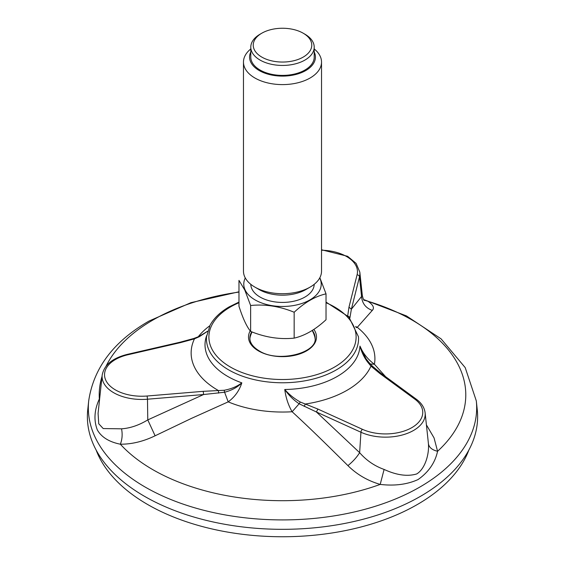 <?xml version="1.0" encoding="UTF-8"?>
<svg xmlns="http://www.w3.org/2000/svg" width="565" height="565" viewBox="0 0 565 565"><rect width="100%" height="100%" fill="white"/><g stroke="black" fill="none" stroke-linecap="round" stroke-linejoin="round"><path stroke-width="0.85" d="M363.676 299.605L367.949 301.265C373.218 304.888 374.666 307.939 372.286 310.404L357.278 327.34L356.084 327.573M426.413 424.859L434.054 437.91L437.571 451.287C435.114 462.693 428.602 472.121 418.043 479.572C407.181 484.48 394.568 486.098 380.203 484.41C367.653 480.759 356.896 474.494 347.927 465.624C352.878 461.605 356.783 457.29 359.644 452.678L316.4 411.984L360.936 432.239A39.698 22.918 180 0 0 403.926 434.534A39.698 22.918 180 0 0 425.12 412.817C424.442 407.556 421.476 402.993 416.214 399.123L381.142 373.416L379.701 373.387L370.965 366.134L368.246 362.829C364.51 358.238 361.748 352.659 359.954 346.091C362.984 353.33 367.808 359.382 374.411 364.248L385.662 376.728M347.927 465.624C327.778 445.679 311.28 429.386 292.133 411.751C288.334 405.26 285.876 397.845 284.76 389.504C289.082 394.469 294.266 398.643 300.319 402.047L317.904 409.067L316.4 411.984L299.132 403.77L292.133 411.751A92.413 53.357 180 0 1 228.204 401.863L191.514 418.361L155.107 435.792C143.383 441.463 131.8 444.274 120.345 444.21C109.137 441.943 101.467 437.19 97.342 429.951C93.628 420.289 94.291 409.964 99.348 398.968L99.659 398.572M98.077 413.312L98.734 423.764L103.226 428.567L121.546 428.821C130.204 428.221 138.948 425.247 147.776 419.901L147.479 399.215L203.584 394.532L203.238 391.326L224.199 390.267C231.212 388.967 237.088 386.495 241.82 382.858C239.334 390.648 234.793 396.983 228.204 401.863L224.595 392.237L203.584 394.532L147.776 419.901L155.107 435.792M87.752 409.703A195.123 112.654 0 0 0 282.5 529.327A195.123 112.654 0 0 0 477.248 409.703L476.302 400.875A194.169 112.103 180 0 1 282.5 519.913A194.169 112.103 180 0 1 88.698 400.875L87.752 409.703M349.94 317.248L347.687 315.99L348.972 307.19L351.381 309.203L349.869 318.046M372.286 310.404C365.717 308.01 362.144 303.363 361.558 296.477L362.334 295.53L359.82 272.118A39.698 22.918 180 0 1 359.488 276.815L361.558 296.477L351.381 309.203L359.488 276.815A2.437 1.97 -165.9 0 0 357.087 274.795L348.972 307.19M416.214 399.123A2.437 1.568 126.2 0 0 414.774 399.102A37.269 21.519 180 0 1 411.85 427.627A37.269 21.519 180 0 1 362.44 429.315A2.437 1.229 -65.5 0 0 360.936 432.239L359.644 452.678C366.41 460.433 374.56 466.019 384.101 469.437C396.658 475.207 407.534 476.705 416.723 473.936C425.064 468.922 429.28 454.317 428.432 443.843L428.284 442.296M207.56 331.309L199.332 336.698L194.466 338.838L180.623 342.595L180.08 342.235M364.022 300.121L367.949 301.265A183.286 105.817 180 0 1 437.571 451.287C432.176 449.987 429.132 447.508 428.432 443.843M370.301 363.98L374.411 364.248A92.413 53.357 180 0 0 357.278 327.34L355.583 326.492M102.046 376.332A183.286 105.817 180 0 0 99.348 398.968L99.617 398.989M206.663 335.61A77.483 44.734 180 0 0 241.82 382.858C237.526 387.23 231.784 390.359 224.595 392.237L224.199 390.267M384.101 469.437L380.203 484.41A183.286 105.817 180 0 1 120.345 444.21C122.224 439.393 122.619 434.259 121.546 428.821M300.319 402.047L299.132 403.77C293.461 399.956 288.666 395.203 284.76 389.504A77.483 44.734 180 0 0 359.954 346.091L365.979 358.726L369.355 362.97M193.385 338.922L194.466 338.838A91.361 52.75 180 0 0 218.486 390.584L218.542 393.113M304.175 406.362L305.347 404.024A91.361 52.75 180 0 0 370.965 366.134L372.886 366.692M252.039 331.945A33.66 33.66 0 0 0 250.387 336.175A32.636 18.843 0 0 0 249.885 338.816M315.115 338.816A32.636 18.843 0 0 0 314.613 336.175A33.66 33.66 0 0 0 312.233 330.483M261.807 33.201L260.077 34.197A31.711 18.306 -0 0 0 250.789 47.142A31.711 18.306 -0 0 0 251.87 51.874A31.711 18.306 -0 0 0 286.639 65.286A31.711 18.306 -0 0 0 314.211 47.142A31.711 18.306 -0 0 0 313.13 42.403A31.711 18.306 -0 0 0 304.923 34.197L303.193 33.201A29.267 16.901 -0 0 0 261.807 33.201A29.267 16.901 -0 0 0 274.922 61.472A29.267 16.901 -0 0 0 310.771 40.772A29.267 16.901 -0 0 0 303.193 33.201M250.789 48.943A39.027 22.529 -0 0 0 243.473 62.072A39.027 22.529 -0 0 0 244.807 67.906A39.027 22.529 -0 0 0 287.592 84.411A39.027 22.529 -0 0 0 321.527 62.072A39.027 22.529 -0 0 0 320.193 56.246A39.027 22.529 -0 0 0 314.211 48.943M250.789 51.973A32.925 19.012 -0 0 0 282.316 76.106A32.925 19.012 -0 0 0 314.302 52.178A32.925 19.012 -0 0 0 314.211 51.973M321.527 62.072L321.527 271.179A39.027 22.529 180 0 1 310.093 287.112L305.785 289.598A32.925 19.012 180 0 1 259.215 289.598L254.907 287.112A39.027 22.529 180 0 1 244.807 277.012A39.027 22.529 180 0 1 243.473 271.179L243.473 62.072M310.093 287.112A39.027 22.529 180 0 1 254.907 287.112M326.026 293.849L326.026 319.734C315.425 329.586 304.803 335.716 294.16 338.124C279.682 339.622 265.176 337.376 250.634 331.394C246.757 326.768 242.872 318.392 238.974 306.265L238.974 280.381L244.807 290.099L250.634 305.51C265.112 304.012 279.626 306.258 294.16 312.24C304.761 302.388 315.383 296.258 326.026 293.849L319.854 277.705M294.16 338.124L294.16 312.24M250.634 331.394L250.634 305.51M319.719 277.959A38.717 22.353 180 0 1 292.854 305.665A38.717 22.353 180 0 1 245.097 289.909A38.717 22.353 180 0 1 245.281 277.959M314.204 284.315A31.711 18.306 180 0 1 286.476 302.282A31.711 18.306 180 0 1 251.87 288.863A31.711 18.306 180 0 1 250.796 284.315M314.211 47.142L314.211 57.093A31.711 18.306 180 0 1 286.639 75.244A31.711 18.306 180 0 1 251.87 61.832A31.711 18.306 180 0 1 250.789 57.093L250.789 47.142M468.886 450.008A190.73 110.118 180 0 1 282.5 536.75A190.73 110.118 180 0 1 96.114 450.008M326.026 302.091L348.895 316.979L358.45 336.712A76.049 43.908 180 0 1 282.5 382.773A76.049 43.908 180 0 1 206.55 336.712L210.102 325.158C214.015 318.067 220.392 311.958 229.228 306.844L238.974 302.091M198.202 336.832A92.413 53.357 180 0 1 209.777 325.772M326.026 302.741A73.612 42.502 180 0 1 339.572 363.86A73.612 42.502 180 0 1 233.161 368.557A73.612 42.502 180 0 1 230.449 306.964A73.612 42.502 180 0 1 238.974 302.741M250.217 330.857A33.999 19.634 0 0 0 258.459 350.9A33.999 19.634 0 0 0 301.449 353.316A33.999 19.634 0 0 0 313.858 329.423M106.135 366.071A183.286 105.817 180 0 1 152.896 320.051A183.286 105.817 180 0 1 238.974 292.084M321.527 250.217A37.269 21.519 180 0 1 357.087 274.795M180.623 342.595L127.98 354.735A37.269 21.519 180 0 0 105.803 380.28A37.269 21.519 180 0 0 147.133 396.009L147.479 399.215A39.698 22.918 180 0 1 102.18 375.118L98.091 413.234M414.774 399.102L379.701 373.387M317.904 409.067L362.44 429.315M147.133 396.009L203.238 391.326M102.18 375.118C104.108 364.976 112.527 358.055 127.429 354.347A2.437 0.742 77 0 1 127.98 354.735M199.332 336.698L198.831 336.733M368.246 362.829L369.425 363.034L372.639 366.36L381.135 373.409M251.743 331.832A32.636 18.843 0 0 0 249.864 338.131C249.878 342.835 252.965 347.065 259.137 350.83C278.008 363.21 317.332 353.005 315.136 338.131A32.636 18.843 0 0 0 312.297 330.44M476.302 400.875L465.207 367.617L441.067 338.845L406.419 315.892L363.627 299.535M88.698 400.875C93.592 367.921 113.756 341.281 149.188 320.969L190.942 302.671L238.974 291.787M425.12 412.817L428.327 442.72M364.333 300.495C363.691 300.17 363.027 298.525 362.334 295.544M127.429 354.347L180.073 342.206L193.739 338.499L198.951 336.507L207.588 331.21M365.979 358.726L369.425 363.027M359.82 272.118L356.105 263.382L347.623 256.298L321.527 249.765"/></g></svg>
